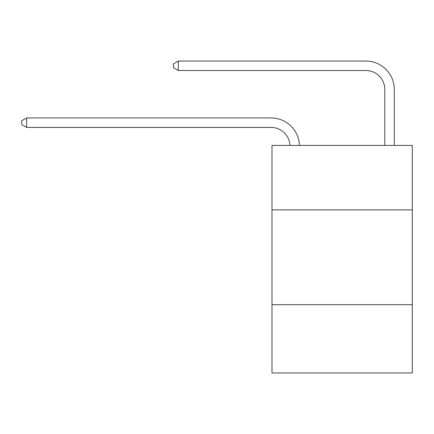 <?xml version="1.0" encoding="UTF-8"?>
<svg xmlns="http://www.w3.org/2000/svg" width="434" height="434" viewBox="0 0 434 434"><rect width="100%" height="100%" fill="white"/><g stroke="black" fill="none" stroke-linecap="round" stroke-linejoin="round"><path stroke-width="0.65" d="M412.3 209.888L412.3 145.423L271.988 145.423L271.988 209.888L412.3 209.888L412.3 372.958L271.988 372.958L271.988 209.888M412.3 304.695L271.988 304.695M271.038 127.406A18.96 18.96 0 0 1 289.977 145.423A18.96 18.96 0 0 0 271.038 127.406A18.96 18.96 0 0 1 289.977 145.423A18.96 18.96 0 0 0 271.038 127.406A18.96 18.96 0 0 1 289.977 145.423A18.96 18.96 0 0 0 271.038 127.406A18.96 18.96 0 0 1 289.977 145.423A18.96 18.96 0 0 0 271.038 127.406A18.96 18.96 0 0 1 289.977 145.423A18.96 18.96 0 0 0 271.038 127.406A18.96 18.96 0 0 1 289.977 145.423A18.96 18.96 0 0 0 271.038 127.406A18.96 18.96 0 0 1 289.977 145.423A18.96 18.96 0 0 0 271.038 127.406A18.96 18.96 0 0 1 289.977 145.423A18.96 18.96 0 0 0 271.038 127.406A18.96 18.96 0 0 1 289.977 145.423A18.96 18.96 0 0 0 271.038 127.406A18.96 18.96 0 0 1 289.977 145.423A18.96 18.96 0 0 0 271.038 127.406A18.96 18.96 0 0 1 289.977 145.423A18.96 18.96 0 0 0 271.038 127.406A18.96 18.96 0 0 1 289.977 145.423A18.96 18.96 0 0 0 271.038 127.406A18.96 18.96 0 0 1 289.977 145.423A18.96 18.96 0 0 0 271.038 127.406A18.96 18.96 0 0 1 289.977 145.423A18.96 18.96 0 0 0 271.038 127.406A18.96 18.96 0 0 1 289.977 145.423A18.96 18.96 0 0 0 271.038 127.406A18.96 18.96 0 0 1 289.977 145.423A18.96 18.96 0 0 0 271.038 127.406A18.96 18.96 0 0 1 289.977 145.423A18.96 18.96 0 0 0 271.038 127.406A18.96 18.96 0 0 1 289.977 145.423A18.96 18.96 -149.4 0 0 271.038 127.406L26.631 127.406L21.7 124.563L21.7 120.771L26.631 117.929L271.038 117.929A28.443 28.443 0 0 1 299.465 145.423M384.806 145.423L384.806 89.485A18.96 18.96 0 0 0 365.846 70.525L178.32 70.525L173.388 67.682L173.388 63.89L178.32 61.042L365.846 61.042A28.443 28.443 0 0 1 394.289 89.485L394.289 145.423M26.631 127.406L26.631 117.929L271.038 117.929M384.806 89.485A18.96 18.96 0 0 0 365.846 70.525A18.96 18.96 0 0 1 384.806 89.485A18.96 18.96 0 0 0 365.846 70.525A18.96 18.96 0 0 1 384.806 89.485A18.96 18.96 0 0 0 365.846 70.525A18.96 18.96 0 0 1 384.806 89.485A18.96 18.96 0 0 0 365.846 70.525A18.96 18.96 0 0 1 384.806 89.485A18.96 18.96 0 0 0 365.846 70.525A18.96 18.96 0 0 1 384.806 89.485A18.96 18.96 0 0 0 365.846 70.525A18.96 18.96 0 0 1 384.806 89.485A18.96 18.96 0 0 0 365.846 70.525A18.96 18.96 0 0 1 384.806 89.485A18.96 18.96 0 0 0 365.846 70.525A18.96 18.96 0 0 1 384.806 89.485A18.96 18.96 0 0 0 365.846 70.525A18.96 18.96 0 0 1 384.806 89.485A18.96 18.96 0 0 0 365.846 70.525A18.96 18.96 0 0 1 384.806 89.485A18.96 18.96 0 0 0 365.846 70.525A18.96 18.96 0 0 1 384.806 89.485A18.96 18.96 0 0 0 365.846 70.525A18.96 18.96 0 0 1 384.806 89.485A18.96 18.96 0 0 0 365.846 70.525A18.96 18.96 0 0 1 384.806 89.485A18.96 18.96 0 0 0 365.846 70.525A18.96 18.96 0 0 1 384.806 89.485A18.96 18.96 0 0 0 365.846 70.525A18.96 18.96 0 0 1 384.806 89.485A18.96 18.96 0 0 0 365.846 70.525A18.96 18.96 0 0 1 384.806 89.485A18.96 18.96 0 0 0 365.846 70.525A18.96 18.96 0 0 1 384.806 89.485A18.96 18.96 0 0 0 365.846 70.525M178.32 70.525L178.32 61.042L365.846 61.042"/></g></svg>
